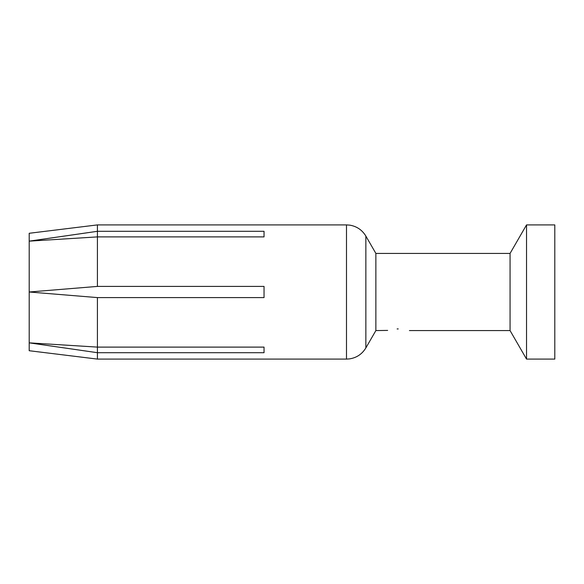 <?xml version="1.0" encoding="UTF-8"?>
<svg xmlns="http://www.w3.org/2000/svg" width="584" height="584" viewBox="0 0 584 584"><rect width="100%" height="100%" fill="white"/><g stroke="black" fill="none" stroke-linecap="round" stroke-linejoin="round"><path stroke-width="0.88" d="M554.8 224.906L554.8 359.094L526.534 359.094L526.534 224.906L554.8 224.906M97.418 224.906L97.418 231.3L29.2 241.148L29.2 233.279L97.418 224.906L346.494 224.906L346.494 359.094L349.414 358.904C356.605 357.795 362.087 354.13 365.861 347.918L375.87 330.581L375.87 253.419L510.066 253.419L510.066 330.581L526.534 359.094M264.041 236.892L264.041 231.3L264.041 236.892L97.418 236.892L97.418 286.408L29.82 291.949M29.82 292.051L97.418 297.592L97.418 347.108L29.2 342.852L29.2 241.148L97.418 236.892L97.418 231.3L33.208 240.557M264.041 231.3L97.418 231.3M97.418 297.592L29.2 292L97.418 286.408L264.041 286.408L264.041 297.592L97.418 297.592M264.041 352.7L264.041 347.108L264.041 352.7L97.418 352.7L29.2 342.852L29.2 350.721L97.418 359.094L346.494 359.094M264.041 347.108L97.418 347.108L97.418 359.094M398.237 328.923C412.669 330.734 412.669 330.734 398.237 328.923C383.812 330.734 383.812 330.734 398.237 328.923L397.113 328.945M387.645 330.413L375.87 330.581M365.861 347.918L365.861 236.082L375.87 253.419M510.066 253.419L526.534 224.906M346.494 224.906L349.765 225.139C356.795 226.337 362.168 229.987 365.861 236.082M409.421 330.581L510.066 330.581"/></g></svg>
